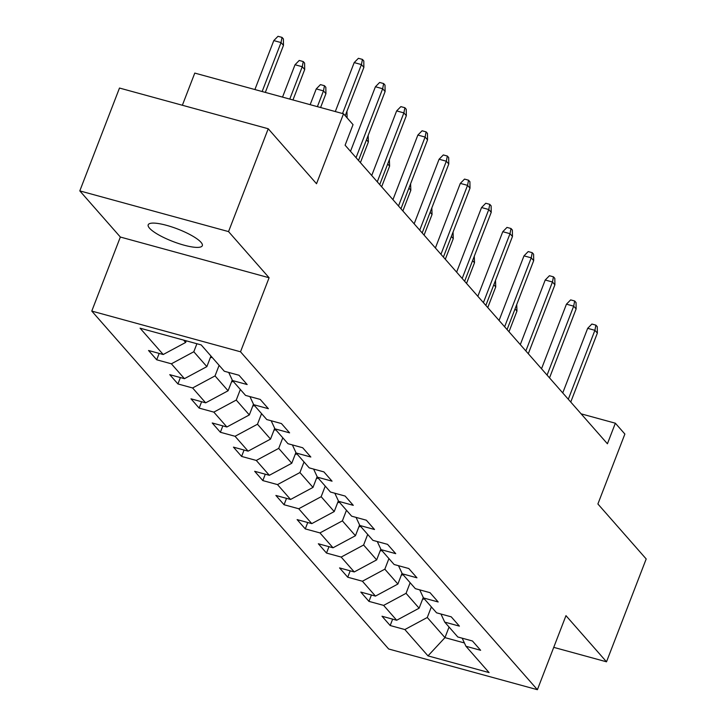 <?xml version="1.0" encoding="UTF-8"?>
<svg xmlns="http://www.w3.org/2000/svg" width="726" height="726" viewBox="0 0 726 726"><rect width="100%" height="100%" fill="white"/><g stroke="black" fill="none" stroke-linecap="round" stroke-linejoin="round"><path stroke-width="1.09" d="M200.993 242.293A29.004 6.679 -158.9 0 0 172.044 227.002A29.004 6.679 -158.9 0 0 148.204 224.806A29.004 6.679 -158.9 0 0 149.538 228.209A29.004 6.679 -158.9 0 0 178.487 243.491A29.004 6.679 -158.9 0 0 202.318 245.687A29.004 6.679 -158.9 0 0 200.993 242.293M91.775 311.082L388.655 648.99L537.394 689.7L240.515 351.792L91.775 311.082L120.353 237.039L269.092 277.749L228.545 231.603L79.806 190.893L120.353 237.039M79.806 190.893L119.491 88.046L268.23 128.756L316.527 183.732L343.516 113.8L194.777 73.09L182.362 105.252M553.738 647.356L606.509 661.803L646.194 558.956L597.897 503.98L624.877 434.048L615.358 423.213L581.118 413.838M228.545 231.603L268.23 128.756M462.181 638.181L465.956 646.267L480.63 650.287L472.463 640.994L457.797 636.983L444.729 622.109L459.404 626.13L451.245 616.837L436.571 612.817L423.503 597.952L438.177 601.972L430.019 592.679L415.345 588.659L402.286 573.794L416.951 577.814L408.792 568.522L394.118 564.501L381.059 549.636L395.734 553.657L387.566 544.364L372.892 540.344L359.833 525.479L374.507 529.499L366.34 520.206L351.665 516.186L338.606 501.321L353.281 505.341L345.113 496.049L330.448 492.028L317.38 477.163L332.054 481.175L323.896 471.891L309.222 467.871L296.154 453.006L310.828 457.017L302.669 447.733L287.995 443.713L274.936 428.848L289.601 432.859L281.443 423.567L266.769 419.555L253.71 404.691L268.384 408.702L260.217 399.409L245.542 395.398L232.483 380.533L247.158 384.544L238.99 375.251L224.316 371.24L201.193 344.914L140.082 328.188L163.214 354.515L148.54 350.495L156.707 359.787L159.166 353.408M465.956 646.267L489.088 672.594L427.986 655.877L404.854 629.551L390.18 625.531L392.639 619.151M156.707 359.787L171.381 363.808L184.44 378.673L169.766 374.661L177.934 383.945L192.599 387.965L205.667 402.83L190.992 398.819L199.151 408.103L213.825 412.123L226.893 426.988L212.219 422.977L220.377 432.269L235.052 436.281L248.11 451.145L233.445 447.134L241.604 456.427L256.278 460.438L269.337 475.303L254.663 471.292L262.83 480.585L277.504 484.596L290.563 499.461L275.889 495.45L284.057 504.742L298.731 508.754L311.79 523.618L297.115 519.607L305.283 528.9L319.957 532.911L333.016 547.785L318.342 543.765L326.5 553.058L341.175 557.069L354.243 571.943L339.568 567.923L347.727 577.215L362.401 581.227L375.46 596.1L360.795 592.08L368.953 601.373L383.627 605.393L396.686 620.258L382.012 616.238L390.18 625.531M343.516 113.8L353.036 124.636L345.104 145.209L607.417 443.777L615.358 423.213M423.267 597.444L419.12 608.197L406.061 593.333L410.145 582.742M440.954 614.024L444.729 622.109M396.686 620.258L419.12 608.197M383.627 605.393L406.061 593.333M402.041 573.286L397.893 584.04L384.834 569.175L388.918 558.584M419.737 589.866L423.503 597.952M375.46 596.1L397.893 584.04M362.401 581.227L384.834 569.175M380.823 549.128L376.667 559.882L363.608 545.017L367.692 534.427M398.51 565.708L402.286 573.794M354.243 571.943L376.667 559.882M341.175 557.069L363.608 545.017M359.597 524.971L355.441 535.724L342.382 520.86L346.465 510.269M377.284 541.551L381.059 549.636M333.016 547.785L355.441 535.724M319.957 532.911L342.382 520.86M338.37 500.813L334.223 511.567L321.155 496.702L325.248 486.111M356.058 517.393L359.833 525.479M311.79 523.618L334.223 511.567M298.731 508.754L321.155 496.702M317.144 476.655L312.997 487.409L299.929 472.544L304.022 461.954M334.831 493.226L338.606 501.321M290.563 499.461L312.997 487.409M277.504 484.596L299.929 472.544M295.918 452.498L291.77 463.252L278.711 448.387L282.795 437.796M313.605 469.069L317.38 477.163M269.337 475.303L291.77 463.252M256.278 460.438L278.711 448.387M274.691 428.34L270.544 439.094L257.485 424.229L261.569 413.639M292.378 444.911L296.154 453.006M248.11 451.145L270.544 439.094M235.052 436.281L257.485 424.229M253.474 404.182L249.317 414.936L236.259 400.071L240.342 389.481M271.161 420.753L274.936 428.848M226.893 426.988L249.317 414.936M213.825 412.123L236.259 400.071M232.247 380.025L228.091 390.779L215.032 375.914L219.116 365.323M249.935 396.596L253.71 404.691M205.667 402.83L228.091 390.779M192.599 387.965L215.032 375.914M210.957 356.03L206.865 366.621L193.806 351.756L196.9 343.734M228.708 372.438L232.483 380.533M184.44 378.673L206.865 366.621M171.381 363.808L193.806 351.756M186.273 340.83L185.647 342.463L183.56 340.086M163.214 354.515L185.647 342.463M269.092 277.749L240.515 351.792M606.509 661.803L565.971 615.657L537.394 689.7M449.058 627.037L444.965 637.628L464.404 642.946M431.371 606.9L427.278 617.49L444.965 637.628L427.986 655.877M404.854 629.551L427.278 617.49M177.934 383.945L180.393 377.565M199.151 408.103L201.619 401.723M220.377 432.269L222.846 425.881M241.604 456.427L244.072 450.038M262.83 480.585L265.289 474.196M284.057 504.742L286.516 498.354M305.283 528.9L307.742 522.511M326.5 553.058L328.969 546.678M347.727 577.215L350.195 570.836M368.953 601.373L371.422 594.993M342.536 113.528L361.43 64.578L354.197 62.59L358.408 58.307L362.428 59.405L361.43 64.578L363.88 67.364L345.213 115.733M354.197 62.59L335.303 111.55M362.428 59.405L363.79 60.957L363.88 67.364M273.793 40.592L278.013 36.3L282.033 37.398L283.394 38.95L283.476 45.357L281.026 42.571L273.793 40.592L254.899 89.543M282.033 37.398L281.026 42.571L262.14 91.53M283.476 45.357L265.326 92.402M356.049 157.669L382.656 88.735L375.415 86.748L379.634 82.465L383.655 83.563L382.656 88.735L385.107 91.521L358.499 160.464M375.415 86.748L350.495 151.344M383.655 83.563L385.016 85.114L385.107 91.521M377.275 181.827L403.883 112.893L396.641 110.906L400.861 106.622L404.881 107.72L403.883 112.893L406.333 115.679L379.725 184.622M396.641 110.906L371.721 175.501M404.881 107.72L406.242 109.272L406.333 115.679M210.358 357.573A12.006 10.69 -41.3 0 0 212.164 357.401M295.019 64.75L299.23 60.458L303.25 61.556L304.611 63.108L304.702 69.514L302.252 66.728L295.019 64.75L282.532 97.112M303.25 61.556L302.252 66.728L289.765 99.09M304.702 69.514L292.959 99.961M231.585 381.731A12.006 10.69 -41.3 0 0 233.391 381.558M316.246 88.908L320.456 84.615L324.477 85.713L325.838 87.265L325.929 93.672L323.478 90.886L316.246 88.908L310.156 104.671M324.477 85.713L323.478 90.886L317.398 106.649M325.929 93.672L320.583 107.521M398.501 205.984L425.109 137.051L417.867 135.063L422.087 130.78L426.108 131.878L425.109 137.051L427.55 139.837L400.952 208.779M417.867 135.063L392.947 199.659M426.108 131.878L427.469 133.43L427.55 139.837M419.728 230.151L446.327 161.208L439.094 159.23L443.314 154.937L447.334 156.036L446.327 161.208L448.777 163.994L422.178 232.937M439.094 159.23L414.165 223.817M447.334 156.036L448.686 157.587L448.777 163.994M440.954 254.309L467.553 185.366L460.32 183.388L464.531 179.095L468.551 180.193L467.553 185.366L470.003 188.152L443.404 257.095M460.32 183.388L435.391 247.974M468.551 180.193L469.913 181.745L470.003 188.152M252.811 405.888A12.006 10.69 -41.3 0 0 254.617 405.716M346.937 111.278L347.128 117.911M347.155 117.83L345.24 115.661M274.038 430.046A12.006 10.69 -41.3 0 0 275.835 429.874M368.155 135.435L368.381 141.987L360.414 162.633M368.381 141.987L366.467 139.819M295.264 454.204A12.006 10.69 -41.3 0 0 297.061 454.04M389.381 159.593L389.608 166.145L381.64 186.791M389.608 166.145L387.693 163.976M316.482 478.361A12.006 10.69 -41.3 0 0 318.287 478.198M410.607 183.751L410.825 190.303L402.866 210.948M410.825 190.303L408.92 188.134M337.708 502.519A12.006 10.69 -41.3 0 0 339.514 502.356M431.834 207.908L432.052 214.46L424.084 235.106M432.052 214.46L430.146 212.291M358.934 526.677A12.006 10.69 -41.3 0 0 360.74 526.513M453.06 232.066L453.278 238.618L445.31 259.264M453.278 238.618L451.372 236.449M380.161 550.834A12.006 10.69 -41.3 0 0 381.967 550.671M474.287 256.224L474.505 262.785L466.537 283.421M474.505 262.785L472.59 260.607M462.181 278.466L488.779 209.524L481.547 207.545L485.758 203.253L489.778 204.351L488.779 209.524L491.23 212.31L464.631 281.252M481.547 207.545L456.618 272.141M489.778 204.351L491.139 205.903L491.23 212.31M483.407 302.624L510.006 233.681L502.773 231.703L506.984 227.41L511.004 228.508L510.006 233.681L512.456 236.467L485.848 305.41M502.773 231.703L477.844 296.299M511.004 228.508L512.365 230.06L512.456 236.467M504.624 326.782L531.232 257.839L523.99 255.861L528.21 251.568L532.231 252.675L531.232 257.839L533.683 260.625L507.075 329.568M523.99 255.861L499.071 320.456M532.231 252.675L533.592 254.218L533.683 260.625M525.851 350.939L552.459 281.997L545.217 280.018L549.437 275.726L553.457 276.833L552.459 281.997L554.9 284.783L528.301 353.725M545.217 280.018L520.297 344.614M553.457 276.833L554.818 278.376L554.9 284.783M547.077 375.097L573.676 306.154L566.443 304.176L570.663 299.883L574.683 300.991L573.676 306.154L576.126 308.94L549.528 377.883M566.443 304.176L541.523 368.772M574.683 300.991L576.045 302.533L576.126 308.94M401.387 574.992A12.006 10.69 -41.3 0 0 403.184 574.829M495.513 280.381L495.731 286.942L487.763 307.588M495.731 286.942L493.816 284.764M568.304 399.255L594.903 330.312L587.67 328.334L591.881 324.041L595.901 325.148L594.903 330.312L597.353 333.098L570.754 402.041M587.67 328.334L562.741 392.929M595.901 325.148L597.262 326.691L597.353 333.098M422.614 599.159A12.006 10.69 -41.3 0 0 424.411 598.986M516.731 304.539L516.957 311.1L508.99 331.746M516.957 311.1L515.043 308.922"/></g></svg>
